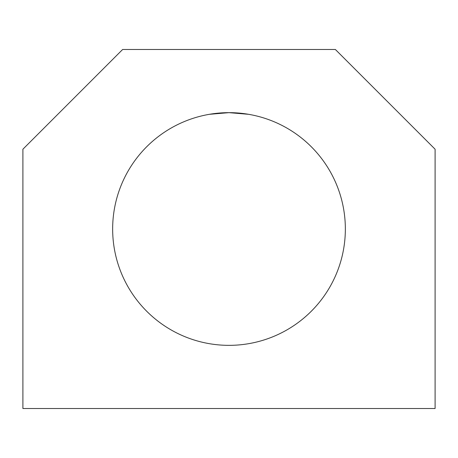 <?xml version="1.0" encoding="UTF-8"?>
<svg xmlns="http://www.w3.org/2000/svg" width="458" height="458" viewBox="0 0 458 458"><rect width="100%" height="100%" fill="white"/><g stroke="black" fill="none" stroke-linecap="round" stroke-linejoin="round"><path stroke-width="0.69" d="M112.651 229A116.349 116.349 0 0 0 229 345.349A116.349 116.349 0 0 0 345.349 229A116.349 116.349 0 0 0 229 112.651A116.349 116.349 0 0 0 112.651 229A116.349 116.349 0 0 1 229 112.651A116.349 116.349 0 0 1 345.349 229A116.349 116.349 0 0 1 229 345.349A116.349 116.349 0 0 1 112.651 229M251.997 114.947L251.562 114.861M248.505 114.3L229 112.651L209.495 114.3L229 112.651L248.505 114.3M22.9 408.507L22.9 149.222L122.624 49.493L335.376 49.493L435.1 149.222L435.1 408.507L22.9 408.507L435.1 408.507L435.1 149.222L335.376 49.493L122.624 49.493L22.9 149.222L22.9 408.507"/></g></svg>
